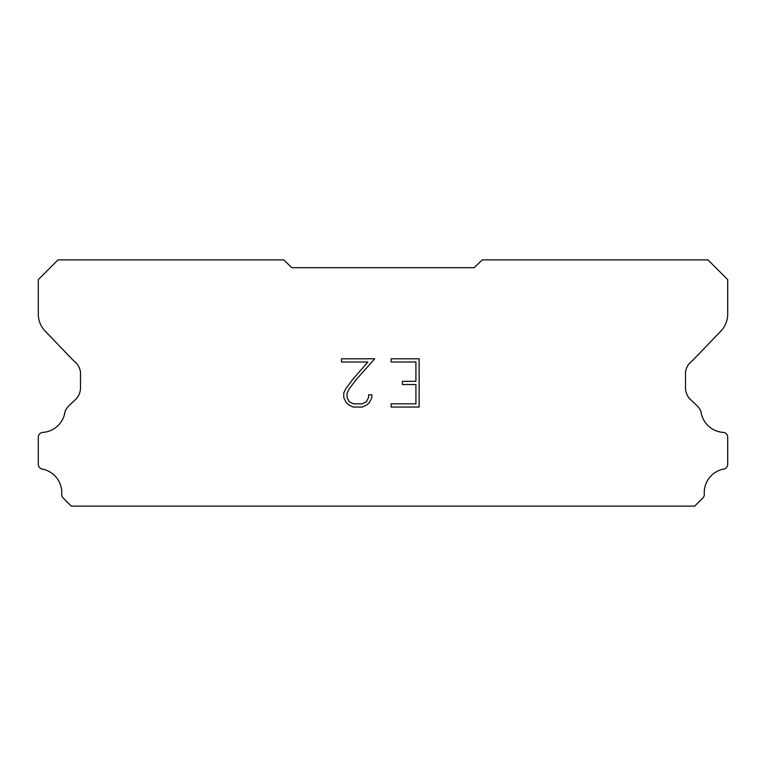 <?xml version="1.0" encoding="UTF-8"?>
<svg xmlns="http://www.w3.org/2000/svg" width="766" height="766" viewBox="0 0 766 766"><rect width="100%" height="100%" fill="white"/><g stroke="black" fill="none" stroke-linecap="round" stroke-linejoin="round"><path stroke-width="1.15" d="M415.919 403.835L415.919 384.532L402.409 384.532L402.409 381.315L415.919 381.315L415.919 362.012L391.129 362.012L391.129 358.794L419.136 358.794L419.136 407.052L391.129 407.052L391.129 403.835L415.919 403.835M371.826 394.816L371.826 397.717L369.528 402.428L367.144 404.764L362.433 407.052L353.164 407.052L348.482 404.726L346.098 402.37L343.771 397.659L343.771 392.891L346.098 388.266L352.915 379.189L367.9 362.012L341.54 362.012L341.54 358.794L374.718 358.794L355.931 379.907L349.239 388.822L347.065 393.226L347.065 397.458L349.172 401.71L353.442 403.835L362.184 403.835L366.426 401.7L368.561 397.458L368.561 394.816L371.826 394.816M291.856 267.679L474.144 267.679L482.254 259.894L707.995 259.894L727.7 279.6L727.7 313.572A24.617 24.617 0 0 1 720.835 331.123L692.397 360.709A16.412 16.412 0 0 0 685.503 372.41L685.503 387.788A16.412 16.412 0 0 0 690.31 399.402L696.112 404.774A21.41 21.41 0 0 1 700.938 411.342A23.966 23.966 0 0 0 723.506 432.407A4.922 4.922 0 0 1 727.7 437.281L727.7 464.751A4.922 4.922 0 0 1 724.243 468.974A23.966 23.966 0 0 0 704.28 493.917A4.922 4.922 0 0 1 702.843 497.986L694.724 506.106L71.276 506.106L63.157 497.986A4.922 4.922 0 0 1 61.72 493.917A23.966 23.966 0 0 0 41.757 468.974A4.922 4.922 0 0 1 38.3 464.751L38.3 437.281A4.922 4.922 0 0 1 42.494 432.407A23.966 23.966 0 0 0 65.062 411.342A21.41 21.41 0 0 1 69.888 404.774L75.69 399.402A16.412 16.412 0 0 0 80.497 387.788L80.497 372.41A16.412 16.412 0 0 0 73.603 360.709L45.165 331.123A24.617 24.617 0 0 1 38.3 313.572L38.3 279.6L58.005 259.894L283.746 259.894L291.856 267.679"/></g></svg>
